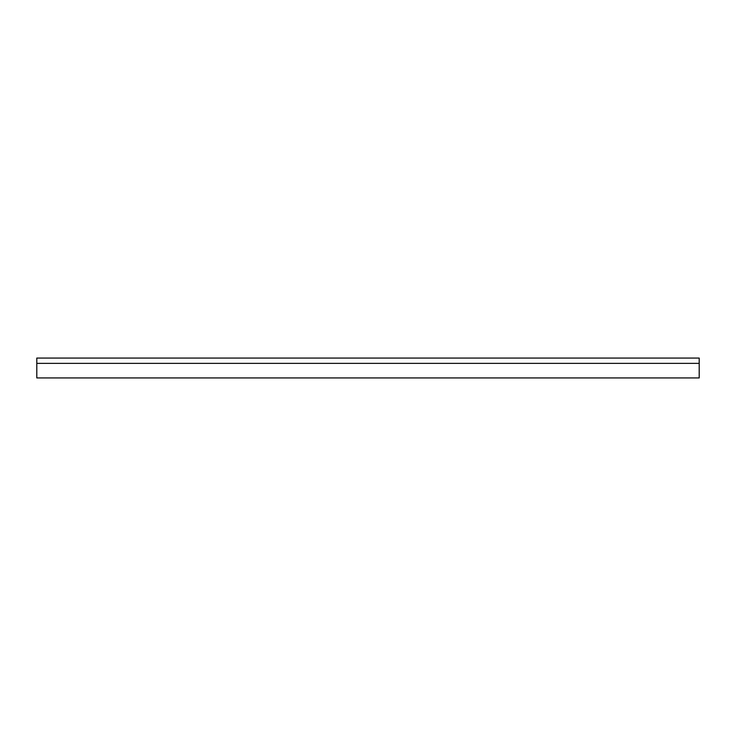 <?xml version="1.0" encoding="UTF-8"?>
<svg xmlns="http://www.w3.org/2000/svg" width="736" height="736" viewBox="0 0 736 736"><rect width="100%" height="100%" fill="white"/><g stroke="black" fill="none" stroke-linecap="round" stroke-linejoin="round"><path stroke-width="1.1" d="M699.2 358.064L699.2 377.936L36.8 377.936L36.8 358.064L699.2 358.064M699.2 363.363L36.8 363.363"/></g></svg>
